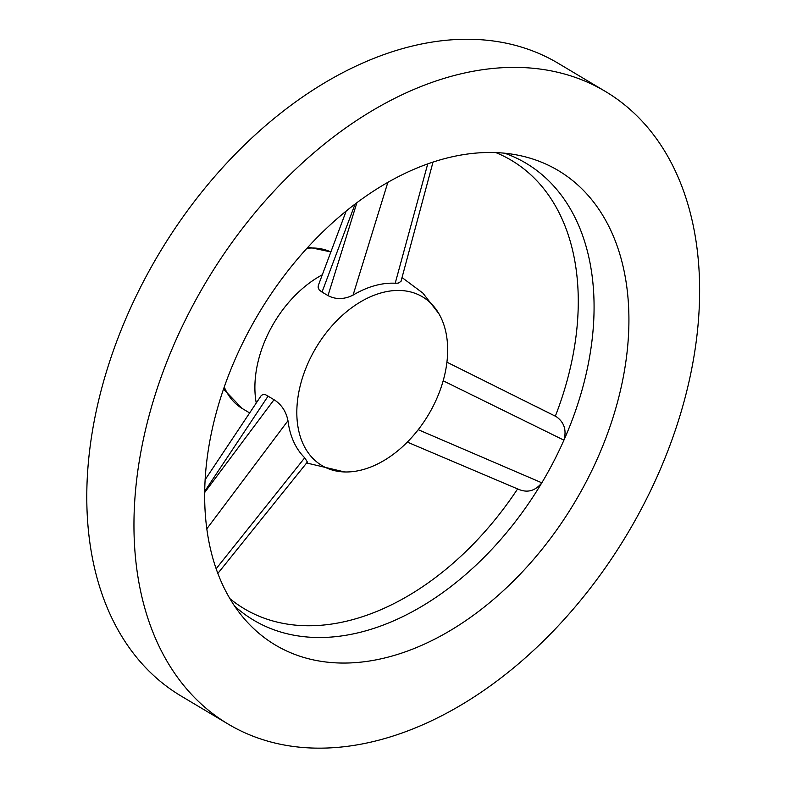 <?xml version="1.0" encoding="UTF-8"?>
<svg xmlns="http://www.w3.org/2000/svg" width="786" height="786" viewBox="0 0 786 786"><rect width="100%" height="100%" fill="white"/><g stroke="black" fill="none" stroke-linecap="round" stroke-linejoin="round"><path stroke-width="1.18" d="M229.915 598.657A260.972 173.903 120.8 0 0 517.61 488.921M555.319 416.207L556.233 416.629L555.319 416.207A260.972 173.903 120.8 0 0 495.858 152.602M234.631 606.104A265.982 177.243 120.8 0 0 267.672 627.307A265.982 177.243 120.8 0 0 541.829 482.81C535.237 490.936 527.485 493.097 518.554 489.305M446.929 362.189L556.233 416.629C564.181 422.229 566.745 430.08 563.926 440.17A265.982 177.243 120.8 0 0 504.641 153.211M605.387 91.441L558.217 63.312A368.29 245.409 120.8 0 0 158.831 253.976A368.29 245.409 120.8 0 0 181.026 695.983L228.205 724.103A368.29 245.409 120.8 0 0 247.688 734.026A368.29 245.409 120.8 0 0 635.766 519.251A368.29 245.409 120.8 0 0 605.387 91.441A368.29 245.409 120.8 0 0 206.001 282.095A368.29 245.409 120.8 0 0 228.205 724.103M289.965 652.459A276.21 184.062 120.8 0 0 594.697 464.555A276.21 184.062 120.8 0 0 520.578 155.726A276.21 184.062 120.8 0 0 258.702 313.516A276.21 184.062 120.8 0 0 244.417 618.916A276.21 184.062 120.8 0 0 289.965 652.459M418.231 429.687L541.829 482.81A265.982 177.243 120.8 0 0 563.926 440.17L443.176 380.788M417.337 294.21A98.211 65.444 -59.2 0 1 438.922 313.732A98.211 65.444 -59.2 0 1 428.478 414.684A98.211 65.444 -59.2 0 1 344.651 471.954A98.211 65.444 -59.2 0 1 306.334 367.101A98.211 65.444 -59.2 0 1 417.337 294.21M256.236 402.953A98.211 65.444 -59.2 0 1 322.221 274.845M433.017 162.083L400.998 281.417L398.129 283.147L395.211 283.245A101.63 67.724 120.8 0 0 353.071 295.104C344.18 299.525 335.819 299.682 328.008 295.605L356.903 202.69M355.095 204.055L322.024 292.078L328.008 295.605M322.024 292.078L319.185 289.926L318.075 287.155L318.389 285.249L346.184 211.051M205.126 479.725L261.227 395.574L263.123 394.425L265.629 394.759L274.039 399.71C281.496 404.476 286.133 411.481 287.971 420.716A101.63 67.724 120.8 0 0 304.732 457.786L307.385 462.04M535.816 406.391L556.193 416.619M387.852 182.352L353.071 295.104M395.211 283.245L427.741 163.891M287.971 420.716L206.806 528.831M216.15 568.74L304.732 457.786M268.095 396.124L204.694 491.368M306.962 248.268A90.026 59.991 -59.2 0 1 329.717 251.461A90.026 59.991 -59.2 0 1 330.759 251.923L308.053 247.079M249.555 412.876L242.275 408.533A90.026 59.991 -59.2 0 1 224.256 386.997M204.684 492.517L274.039 399.71M438.932 313.742L422.927 293.129L402.01 277.527M344.612 471.954L306.628 462.983M242.275 408.533L224.737 390.377L223.725 388.52M307.405 462.021L217.85 573.426M407.325 442.105L519.33 489.658"/></g></svg>

